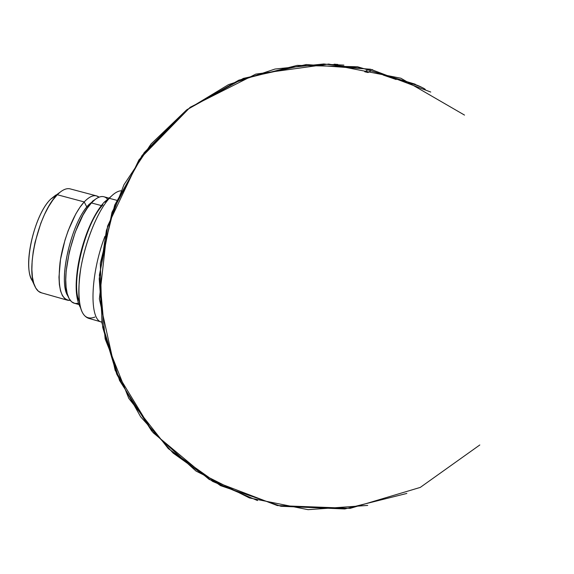 <?xml version="1.0" encoding="UTF-8"?>
<svg xmlns="http://www.w3.org/2000/svg" width="574" height="574" viewBox="0 0 574 574"><rect width="100%" height="100%" fill="white"/><g stroke="black" fill="none" stroke-linecap="round" stroke-linejoin="round"><path stroke-width="0.86" d="M67.115 300.102L41.68 292.884L38.465 291.298L35.782 288.069L33.744 283.269L32.417 277.034L31.879 269.543L32.144 261.048L33.22 251.828L35.071 242.214L40.847 223.157L44.55 214.403L48.632 206.583L52.93 199.96L57.307 194.737L84.213 201.933L86.81 207.035L84.213 201.933C90.147 195.748 95.097 194.156 99.072 197.155L96.188 195.799C92.687 195.138 88.69 197.183 84.213 201.933C73.788 213.04 63.147 239.516 60.012 262.734C57.465 287.581 60.894 300.137 70.293 300.41L67.897 300.324L64.876 298.789L62.387 295.603L60.528 290.839L59.373 284.625L58.971 277.142L60.514 259.405L65.005 240.04L68.184 230.612L75.811 213.915L79.987 207.221L84.213 201.933L57.307 194.737C61.956 190.066 66.139 188.085 69.849 188.796L96.188 195.799M41.68 292.884C38.831 292.245 36.535 289.992 34.799 286.132C25.414 268.402 39.362 211.476 57.307 194.737L50.864 199.006L60.256 192.06L57.307 194.737L50.864 199.006L55.836 195.052M34.799 286.132L31.29 278.555C23.06 262.899 35.122 213.679 50.864 199.006C33.4 215.142 21.762 271.201 33.385 281.992M94.897 317.078C82.34 321.784 77.196 308.618 79.47 277.586C82.721 248.284 96.31 212.552 109.29 198.317C113.559 193.596 117.448 191.092 120.949 190.79C117.448 191.092 113.559 193.596 109.29 198.317L116.673 200.276L109.29 198.317C97.68 211.139 85.375 241.094 80.747 268.603C76.593 298.093 79.169 314.652 88.482 318.29L101.246 321.942M101.82 322.122C89.128 320.593 90.082 275.032 104.927 236.316C90.082 275.032 89.128 320.593 101.82 322.122L101.325 321.971M78.444 303.072C74.24 304.349 70.946 302.491 68.579 297.497C59.251 280.664 73.666 220.66 91.445 202.938L95.105 199.501C100.141 195.712 104.253 195.555 107.431 199.027M68.579 297.497L67.158 294.505C58.254 278.39 71.922 221.478 88.891 204.574L91.445 202.938L101.34 205.578L91.445 202.938C95.958 198.087 99.969 195.992 103.478 196.645L108.68 198.03M68.033 296.177C57.579 282.401 71.147 222.195 88.891 204.574L91.445 202.938L87.176 208.34L82.95 215.178L75.208 232.233L69.332 251.785L66.168 271.064L65.745 279.732L66.11 287.359L67.244 293.694L69.095 298.537L71.578 301.773L74.606 303.323L78.99 304.572M94.818 199.695L88.891 204.574L94.954 199.616M79.147 301.235C70.437 283.369 85.304 222.848 102.947 204.839C85.304 222.848 70.437 283.369 79.147 301.235M80.252 307.248C77.268 301.587 75.919 293.723 76.191 283.656C76.801 267.685 80.295 250.953 86.696 233.453C91.804 220.05 97.58 209.689 104.002 202.378L106.771 201.352L104.002 202.378L111.098 196.416M334.075 64.202L335.926 64.302M337.799 64.446L336.629 64.36L337.799 64.446M425.312 89.422C423.06 87.27 412.893 83.596 394.804 78.401L396.182 79.528L383.131 75.036L392.81 76.938L394.044 77.82C408.466 81.939 417.757 85.131 421.919 87.399M368.042 72.539L364.705 71.75L367.783 69.906L371.134 70.695L367.791 69.906L364.705 71.75L368.042 72.539L371.134 70.695L368.042 72.539M343.869 65.106L329.612 64.46L343.869 65.106M421.947 87.413C416.71 85.067 407.662 82.06 394.804 78.401L396.182 79.528L383.131 75.036L392.81 76.938L394.044 77.82C405.969 81.214 414.5 84.034 419.63 86.272M95.105 199.501L92.378 201.302M415.21 84.191L357.523 66.756L297.267 65.379L238.856 80.159L186.55 109.993L144.153 152.677L114.714 205.054L100.335 263.322L102 323.241L119.55 380.49L151.665 430.966L196.021 471.067L249.432 497.938L308.059 509.669L367.719 505.414M464.524 115.094L400.874 78.229L328.68 64.058L255.803 74.111L190.188 107.266L138.944 159.866L107.568 226.142L99.374 298.896L115.152 370.295L153.129 432.681L209.194 479.426L277.335 505.565L350.291 508.334L420.276 487.405L479.807 444.972M430.751 92.048L370.517 69.224L306.265 64.546L243.362 78.401L187.067 109.598L142.043 155.511L112.002 212.272L99.381 275.147L105.164 338.94L128.806 398.392L168.333 448.653L220.473 485.611L280.944 506.275L344.809 508.959L406.844 493.432M372.626 69.698L323.844 63.972L274.996 69.045L228.459 84.665L186.471 110.057L151.07 143.974L123.948 184.756L106.391 230.432L99.216 278.785L102.746 327.496L116.773 374.226L140.616 416.76L173.118 453.073L212.724 481.45L257.539 500.557"/></g></svg>
